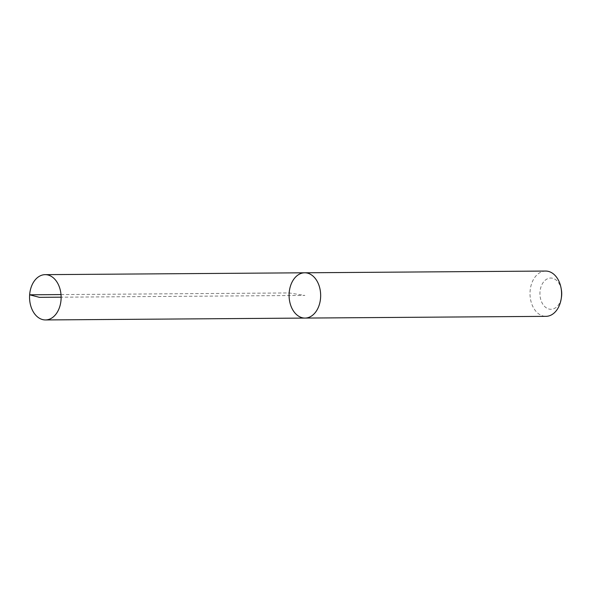 <?xml version="1.0" encoding="UTF-8"?>
<svg xmlns="http://www.w3.org/2000/svg" width="591" height="591" viewBox="0 0 591 591"><rect width="100%" height="100%" fill="white"/><g stroke="black" fill="none" stroke-linecap="round" stroke-linejoin="round"><path stroke-width="0.44" stroke-dasharray="2.96 2.22" d="M545.633 271.055A22.643 15.787 -90.4 0 0 530.097 291.208A22.643 15.787 -90.4 0 0 545.958 316.348M561.398 289.945A15.625 10.897 -90.4 0 0 550.066 278.073A15.625 10.897 -90.4 0 0 539.997 291.947A15.625 10.897 -90.4 0 0 549.039 309.063A15.625 10.897 -90.4 0 0 561.45 297.229M304.705 272.791A22.643 15.787 -90.4 0 0 289.08 295.544A22.643 15.787 -90.4 0 0 305.03 318.076M61.006 294.584L289.169 292.944L304.867 295.434L61.124 297.184"/><path stroke-width="0.89" d="M304.705 272.791A22.643 15.787 -90.4 0 1 320.573 297.923A22.643 15.787 -90.4 0 1 305.03 318.076L545.958 316.348A22.643 15.787 -90.4 0 0 561.191 298.869A22.643 15.787 -90.4 0 0 561.11 288.312A22.643 15.787 -90.4 0 0 545.633 271.055L304.705 272.791A22.643 15.787 89.6 0 1 320.662 295.323A22.643 15.787 89.6 0 1 305.03 318.076A22.643 15.787 89.6 0 1 289.169 292.944A22.643 15.787 89.6 0 1 304.705 272.791L45.175 274.652A22.643 15.787 89.6 0 1 61.043 299.792A22.643 15.787 89.6 0 1 45.5 319.945A22.643 15.787 89.6 0 1 29.55 297.413A22.643 15.787 89.6 0 1 45.175 274.652M561.191 298.869L561.45 297.229A15.625 10.897 -90.4 0 0 561.398 289.945L561.11 288.312M61.124 297.184L39.427 297.339L29.639 294.806L61.006 294.584M305.03 318.076L45.5 319.945"/></g></svg>
